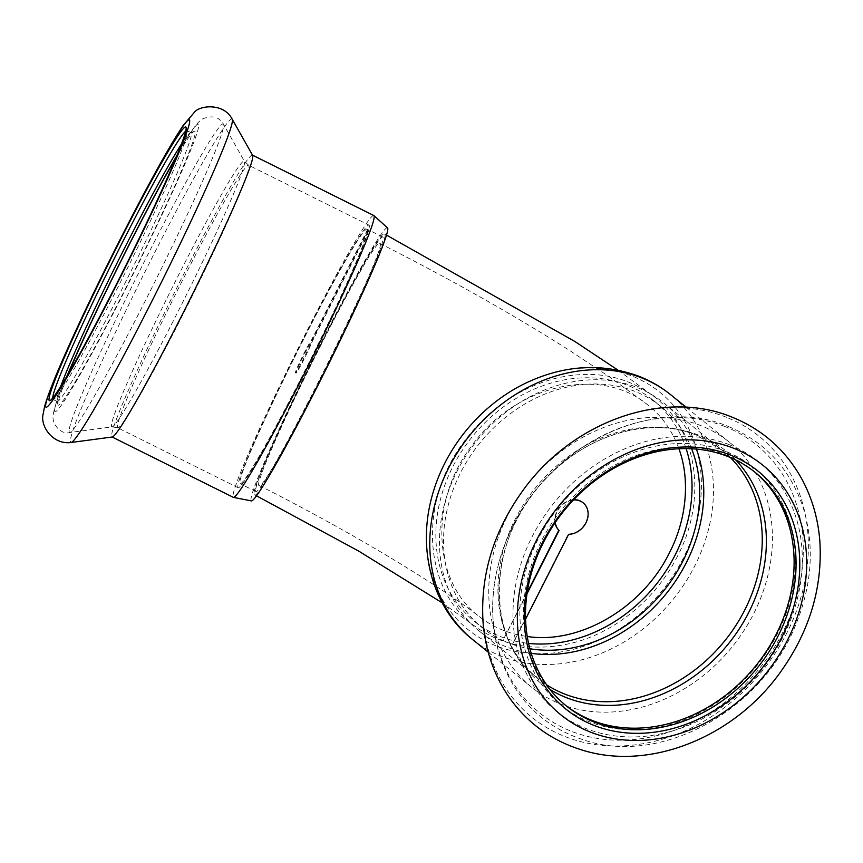 <?xml version="1.0" encoding="UTF-8"?>
<svg xmlns="http://www.w3.org/2000/svg" width="863" height="863" viewBox="0 0 863 863"><rect width="100%" height="100%" fill="white"/><g stroke="black" fill="none" stroke-linecap="round" stroke-linejoin="round"><path stroke-width="0.65" stroke-dasharray="4.32 3.24" d="M678.911 448.738C672.137 430.335 661.597 415.588 647.261 404.488C599.569 365.006 514.251 385.405 471.522 446.106C428.501 502.093 432.967 583.086 480.184 617.228C493.841 627.714 509.537 634.132 527.271 636.495M677.531 556.139C656.344 598.458 615.686 632.201 572.665 642.924C534.909 652.05 501.953 646.225 473.776 625.438C422.924 588.663 418.091 501.425 464.434 441.133C488.534 409.213 518.555 388.372 554.478 378.598C592.385 369.429 625.47 375.34 653.701 396.322C697.185 428.544 707.854 498.631 677.531 556.139M321.338 344.272C285.793 414.035 254.132 485.88 259.073 485.438C263.798 497.045 391.845 239.698 379.634 243.29C377.055 240.55 350.669 286.322 321.338 344.272M321.489 342.73C353.075 280.313 381.5 231.036 384.272 233.981C397.422 230.108 259.515 507.25 254.434 494.747C249.116 495.233 283.204 417.854 321.489 342.73M527.207 592.525L502.902 640.422A142.19 117.951 129 0 0 512.46 644.23L568.361 534.035A18.339 15.21 129 0 0 585.955 521.964A18.339 15.21 129 0 0 583 502.73M573.712 499.709A18.339 15.21 129 0 0 555.049 522.805M527.034 593.701L502.902 640.422M573.453 499.99A18.339 15.21 129 0 0 555.265 522.482M512.46 644.23L525.589 619.17M696.365 449.073A146.699 121.694 129 0 0 663.852 403.032A146.699 121.694 129 0 0 637.358 387.563A146.699 121.694 129 0 0 466.149 455.545A146.699 121.694 129 0 0 479.407 631.198A146.699 121.694 129 0 0 531.241 653.334M512.762 644.467A142.19 117.951 129 0 0 529.914 648.76M691.608 448.738A142.19 117.951 129 0 0 661.015 406.538A142.19 117.951 129 0 0 635.33 391.543A142.19 117.951 129 0 0 469.396 457.433A142.19 117.951 129 0 0 482.244 627.692A142.19 117.951 129 0 0 503.205 640.659M754.208 471.619A150.162 124.574 129 0 0 753.226 470.82A150.162 124.574 129 0 0 726.107 454.984A150.162 124.574 129 0 0 550.864 524.575A150.162 124.574 129 0 0 564.424 704.381A150.162 124.574 129 0 0 565.405 705.168M726.15 451.565A152.945 126.872 129 0 0 519.86 612.935A152.945 126.872 129 0 0 726.862 695.384A152.945 126.872 129 0 0 726.15 451.565M686.107 448.577A142.19 117.951 129 0 0 653.334 400.324A142.19 117.951 129 0 0 627.649 385.329A142.19 117.951 129 0 0 461.716 451.23A142.19 117.951 129 0 0 474.564 621.479A142.19 117.951 129 0 0 528.609 643.41M431.921 496.613A152.589 126.591 129 0 0 515.33 651.479A152.589 126.591 129 0 0 688.253 547.541A152.589 126.591 129 0 0 632.309 376.149A152.589 126.591 129 0 0 522.298 384.801M701.123 425.729A157.444 130.615 129 0 0 517.379 498.695A157.444 130.615 129 0 0 531.608 687.218A157.444 130.615 129 0 0 732.158 646.883A157.444 130.615 129 0 0 729.569 442.331A157.444 130.615 129 0 0 701.123 425.729M367.724 232.19A142.19 7.616 -63.5 0 0 367.908 230.378L312.007 340.561A18.339 0.982 -63.5 0 0 302.481 357.94A18.339 0.982 -63.5 0 0 295.998 373.15A18.339 0.982 -63.5 0 0 303.086 361.058A18.339 0.982 -63.5 0 0 311.823 342.374L367.724 232.19L367.109 231.877L311.209 342.061L311.823 342.374M367.908 230.378L367.293 230.065L311.392 340.249A18.339 0.982 -63.5 0 0 301.867 357.627A18.339 0.982 -63.5 0 0 295.383 372.838A18.339 0.982 -63.5 0 0 302.46 360.756A18.339 0.982 -63.5 0 0 311.209 342.061M311.392 340.249L312.007 340.561M237.832 485.977A146.699 7.853 -63.5 0 0 238.166 487.746A146.699 7.853 -63.5 0 0 310.583 359.925A146.699 7.853 -63.5 0 0 368.933 225.103A146.699 7.853 -63.5 0 0 301.101 343.754A146.699 7.853 -63.5 0 0 237.832 485.977M367.293 230.065A142.19 7.616 -63.5 0 0 366.926 229.137A142.19 7.616 -63.5 0 0 301.176 344.154A142.19 7.616 -63.5 0 0 239.849 481.996A142.19 7.616 -63.5 0 0 240.184 483.712A142.19 7.616 -63.5 0 0 304.553 371.424A142.19 7.616 -63.5 0 0 367.109 231.877M60.572 386.775A150.162 8.037 -63.5 0 0 56.775 399.677A150.162 8.037 -63.5 0 0 56.839 401.101A150.162 8.037 -63.5 0 0 57.131 401.489A150.162 8.037 -63.5 0 0 131.262 270.648A150.162 8.037 -63.5 0 0 190.993 132.632A150.162 8.037 -63.5 0 0 190.507 132.632A150.162 8.037 -63.5 0 0 181.327 144.25M52.719 398.113A150.162 8.037 -63.5 0 0 53.096 399.483A150.162 8.037 -63.5 0 0 53.582 399.472A150.162 8.037 -63.5 0 0 127.228 268.641A150.162 8.037 -63.5 0 0 187.249 131.014A150.162 8.037 -63.5 0 0 186.958 130.626A150.162 8.037 -63.5 0 0 185.642 131.144M68.188 374.218A152.945 8.188 -63.5 0 0 58.015 403.355A152.945 8.188 -63.5 0 0 58.08 404.812A152.945 8.188 -63.5 0 0 133.873 271.942A152.945 8.188 -63.5 0 0 194.218 131.381A152.945 8.188 -63.5 0 0 175.89 157.897M255.653 489.871A142.19 7.616 -63.5 0 0 255.987 491.586A142.19 7.616 -63.5 0 0 326.182 367.692A142.19 7.616 -63.5 0 0 382.741 237.012A142.19 7.616 -63.5 0 0 316.991 352.018A142.19 7.616 -63.5 0 0 255.653 489.871M387.573 227.886A152.589 8.177 -63.5 0 0 317.908 348.954A152.589 8.177 -63.5 0 0 250.993 499.051A152.589 8.177 -63.5 0 0 251.618 500.939M252.589 155.286A157.444 8.436 -63.5 0 0 252.363 155.06A157.444 8.436 -63.5 0 0 179.569 282.406A157.444 8.436 -63.5 0 0 111.651 435.049A157.444 8.436 -63.5 0 0 112.017 436.948A157.444 8.436 -63.5 0 0 112.341 436.991M729.559 444.823A160.572 133.204 129 0 0 512.989 614.251A160.572 133.204 129 0 0 730.325 700.81A160.572 133.204 129 0 0 729.559 444.823M725.211 426.635A172.363 142.978 129 0 0 492.741 608.491A172.363 142.978 129 0 0 726.031 701.414A172.363 142.978 129 0 0 725.211 426.635M735.772 460.001A148.479 123.172 129 0 0 699.138 435.297A148.479 123.172 129 0 0 521.662 510.918A148.479 123.172 129 0 0 550.184 689.58M730.325 457.498A146.699 121.694 129 0 0 722.32 450.292A146.699 121.694 129 0 0 695.815 434.823A146.699 121.694 129 0 0 524.618 502.805A146.699 121.694 129 0 0 537.876 678.458A146.699 121.694 129 0 0 546.592 684.78M472.644 639.559A157.444 130.615 129 0 0 673.205 599.224A157.444 130.615 129 0 0 670.605 394.671M726.506 417.293A180.691 149.903 129 0 0 482.784 607.951A180.691 149.903 129 0 0 727.358 705.362A180.691 149.903 129 0 0 726.506 417.293M54.596 410.098A160.572 8.598 -63.5 0 0 160.475 218.026A160.572 8.598 -63.5 0 0 164.542 176.753A160.572 8.598 -63.5 0 0 54.596 410.098M69.137 430.378A172.363 9.234 -63.5 0 0 69.881 432.503A172.363 9.234 -63.5 0 0 154.617 282.277A172.363 9.234 -63.5 0 0 223.42 124.121A172.363 9.234 -63.5 0 0 144.876 260.497A172.363 9.234 -63.5 0 0 69.137 430.378M111.489 425.038A148.479 7.95 -63.5 0 0 112.125 426.872A148.479 7.95 -63.5 0 0 185.124 297.465A148.479 7.95 -63.5 0 0 244.391 161.219A148.479 7.95 -63.5 0 0 176.732 278.706A148.479 7.95 -63.5 0 0 111.489 425.038M117.476 426.063A146.699 7.853 -63.5 0 0 117.821 427.832A146.699 7.853 -63.5 0 0 190.238 300.011A146.699 7.853 -63.5 0 0 248.587 165.189A146.699 7.853 -63.5 0 0 180.755 283.841A146.699 7.853 -63.5 0 0 117.476 426.063M373.722 215.48A157.444 8.436 -63.5 0 0 300.928 342.827A157.444 8.436 -63.5 0 0 233.01 495.47A157.444 8.436 -63.5 0 0 233.377 497.368M232.179 119.17A180.691 9.676 -63.5 0 0 149.838 262.147A180.691 9.676 -63.5 0 0 70.432 440.238A180.691 9.676 -63.5 0 0 71.219 442.471M259.073 485.448C350.259 531.371 439.429 585.341 480.184 617.239M379.644 243.29C449.914 278.922 513.161 314.596 569.364 350.313L609.742 377.088L647.261 404.488M384.272 233.97L386.441 235.07M617.886 370.076L653.701 396.322M254.434 494.758L256.57 495.847M442.266 602.87L473.776 625.438M564.424 704.381L566.387 705.966M753.226 470.82L755.19 472.406M728.652 426.624C765.125 441.856 789.904 468.674 802.989 507.077C814.672 544.898 812.299 584.024 795.869 624.467C762.59 709.343 662.881 765.492 585.74 740.616C542.892 726.98 514.143 698.415 499.504 654.92C487.627 614.898 491.166 573.852 510.109 531.781C547.563 445.847 652.849 394.003 728.652 426.624M479.407 631.198L537.876 678.458C483.841 638.383 486.689 537.994 546.257 478.231C587.584 433.701 651.112 416.171 696.635 435.297L722.32 450.292L663.852 403.032M474.564 621.479L482.244 627.692M653.334 400.324L661.015 406.538M488.199 652.137L531.608 687.218M686.171 407.239L729.569 442.331M295.383 372.838L295.998 373.15M190.993 132.632L186.958 130.626M57.131 401.489L53.096 399.483M56.839 401.101L58.08 404.812M190.507 132.632L194.218 131.381M238.166 487.746L117.821 427.832L112.125 426.872L69.881 432.503C62.06 435.222 51.402 424.823 53.161 415.027C54.552 405.804 60.723 388.911 71.694 364.359C84.412 335.351 100.259 301.77 119.234 263.614C141.629 218.792 161.057 182.169 177.498 153.754C186.451 138.123 193.485 127.562 198.598 122.071L202.654 118.846C212.384 115.07 219.31 116.829 223.42 124.121L244.391 161.219L248.587 165.189L368.933 225.103M382.741 237.012L366.926 229.137M255.987 491.586L240.184 483.712M187.249 131.014L186.009 127.303M53.582 399.472L49.871 400.723"/><path stroke-width="1.29" d="M527.271 636.495C579.904 644.553 642.611 607.789 669.386 552.903C686.851 519.202 690.227 479.364 678.911 448.738M555.049 522.805A18.339 15.21 129 0 0 558.803 530.238L527.207 592.525M583 502.73A18.339 15.21 129 0 0 582.859 502.611A18.339 15.21 129 0 0 573.712 499.709M555.265 522.482A18.339 15.21 129 0 0 559.105 530.475L527.034 593.701M525.589 619.17L568.663 534.283A18.339 15.21 129 0 0 586.301 522.104A18.339 15.21 129 0 0 583.151 502.849A18.339 15.21 129 0 0 573.453 499.99M531.241 653.334A146.699 121.694 129 0 0 666.268 593.615A146.699 121.694 129 0 0 696.365 449.073M529.914 648.76A142.19 117.951 129 0 0 663.356 591.263A142.19 117.951 129 0 0 691.608 448.738M565.405 705.168A150.162 124.574 129 0 0 755.708 665.912A150.162 124.574 129 0 0 754.208 471.619M728.059 456.57A150.162 124.574 129 0 0 552.816 526.16A150.162 124.574 129 0 0 566.387 705.966A150.162 124.574 129 0 0 757.66 667.498A150.162 124.574 129 0 0 755.19 472.406A150.162 124.574 129 0 0 728.059 456.57M528.609 643.41A142.19 117.951 129 0 0 655.675 585.06A142.19 117.951 129 0 0 686.107 448.577M472.644 639.559A157.444 130.615 129 0 1 458.426 451.036A157.444 130.615 129 0 1 642.169 378.07A157.444 130.615 129 0 1 670.605 394.671C661.177 387.056 650.799 380.993 639.461 376.473C600.907 362.255 561.856 365.027 522.298 384.801A152.589 126.591 129 0 0 431.921 496.613C416.387 553.388 434.747 610.217 472.644 639.559L488.199 652.137M730.508 455.092A152.945 126.872 129 0 0 524.229 616.473A152.945 126.872 129 0 0 731.231 698.911A152.945 126.872 129 0 0 730.508 455.092M181.327 144.25A150.162 8.037 -63.5 0 0 116.861 263.474A150.162 8.037 -63.5 0 0 60.572 386.775M185.642 131.144A150.162 8.037 -63.5 0 0 113.549 260.033A150.162 8.037 -63.5 0 0 52.751 397.67A150.162 8.037 -63.5 0 0 52.719 398.113M175.89 157.897A152.945 8.188 -63.5 0 0 68.188 374.218M373.722 215.48A157.444 8.436 -63.5 0 1 311.101 360.184A157.444 8.436 -63.5 0 1 233.377 497.368L251.618 500.939A152.589 8.177 -63.5 0 0 326.678 367.94A152.589 8.177 -63.5 0 0 387.573 227.886L373.722 215.48L252.503 155.124M71.219 442.471L112.341 436.991A157.444 8.436 -63.5 0 0 189.741 299.763A157.444 8.436 -63.5 0 0 252.589 155.286L232.179 119.17C223.776 102.481 199.094 105.329 194.197 112.514L183.053 125.664C170.971 143.765 153.517 174.844 130.68 218.889C109.18 260.507 89.752 300.248 72.406 338.134C57.605 370.4 48.317 393.258 44.542 406.721L43.15 414.035C39.957 425.739 52.632 445.125 71.219 442.471A180.691 9.676 -63.5 0 0 160.043 284.973A180.691 9.676 -63.5 0 0 232.179 119.17M49.029 398.879A152.945 8.188 -63.5 0 0 49.871 400.723A152.945 8.188 -63.5 0 0 124.876 267.465A152.945 8.188 -63.5 0 0 186.009 127.303A152.945 8.188 -63.5 0 0 116.839 246.958A152.945 8.188 -63.5 0 0 49.029 398.879M550.184 689.58A148.479 123.172 129 0 0 728.404 643.852A148.479 123.172 129 0 0 735.772 460.001M546.592 684.78A146.699 121.694 129 0 0 724.737 640.875A146.699 121.694 129 0 0 730.325 457.498M733.928 448.361A160.572 133.204 129 0 0 517.347 617.779A160.572 133.204 129 0 0 734.683 704.337A160.572 133.204 129 0 0 733.928 448.361M45.61 405.621A160.572 8.598 -63.5 0 0 151.478 213.549A160.572 8.598 -63.5 0 0 155.556 172.276A160.572 8.598 -63.5 0 0 45.61 405.621M386.441 235.07L574.823 341.457L617.886 370.076M256.57 495.847L358.749 551.123L442.266 602.87M670.605 394.671L686.171 407.239M732.374 417.282C663.679 388.566 572.439 421.64 523.42 489.817C493.776 530.691 480.313 574.585 483 621.533C485.233 650.724 494.402 676.635 510.508 699.246C528.501 723.787 552.115 740.648 581.36 749.807C648.857 771.576 733.302 737.714 779.785 673.032C809.354 632.061 822.709 588.091 819.85 541.133C818.048 518.264 811.867 497.239 801.285 478.037C785.287 449.742 762.32 429.483 732.374 417.282M233.377 497.368L112.158 437.012"/></g></svg>
